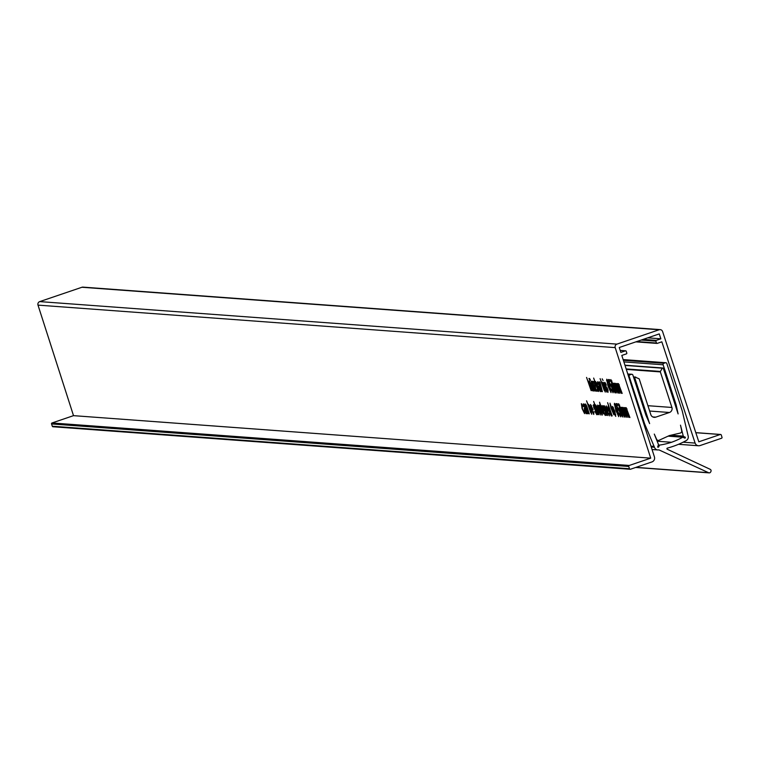 <?xml version="1.0" encoding="UTF-8"?>
<svg xmlns="http://www.w3.org/2000/svg" width="760" height="760" viewBox="0 0 760 760"><rect width="100%" height="100%" fill="white"/><g stroke="black" fill="none" stroke-linecap="round" stroke-linejoin="round"><path stroke-width="1.14" d="M620.207 350.408L625.689 350.816A0.598 0.589 94.2 0 1 626.202 351.215L626.81 353.106A0.598 0.589 94.2 0 1 626.439 353.856L621.813 355.433L654.426 456.912A3.971 3.895 94.2 0 1 651.938 461.928L630.477 469.233A0.798 0.779 94.2 0 1 629.489 468.73L628.757 466.469L51.547 423.956L52.288 426.217L629.489 468.73M584.355 405.108L583.3 406.609L583.281 403.807L584.706 405.992L587.299 413.706L586.464 412.481L586.197 413.772L584.678 410.989L584.26 408.291L584.858 407.569L583.614 405.337L584.345 405.089M590.691 412.604L586.568 400.815L588.477 405.707L588.534 404.282L590.909 409.203L591.736 414.266L590.957 412.519M596.296 413.193L596.286 411.863L593.693 407.464L593.494 404.728L595.118 407.502L594.016 406.248L594.187 407.825L596.572 411.72L596.781 414.722L594.928 411.426L596.296 413.193L596.923 413.003M594.006 405.099L593.227 405.356L593.494 404.728M594.567 406.068L593.94 406.258L594.558 406.049M614.165 391.647L612.17 386.213L610.888 379.601L613.909 386.374L615.182 392.977L614.165 391.647L615.277 391.257M606.774 379.231L608.646 382.688L607.078 381.121L608.161 385.491L608.256 383.809L610.432 388.16L611.031 392.606L608.038 386.166L606.689 379.249M607.192 380.76L607.791 380.56L607.078 381.121M606.755 392.055L603.317 382.375L606.755 392.055M607.534 390.811L607.515 389.471L604.922 385.073L604.732 382.337L606.356 385.111L605.245 383.866L605.416 385.443L607.81 389.338L608.019 392.331L606.167 389.044L607.534 390.811L608.161 390.621M605.236 382.707L604.466 382.974L604.732 382.337M605.796 383.676L605.169 383.866L605.786 383.667M601.312 391.571L600.827 390.374L600.552 391.666L599.032 388.882L598.614 386.184L599.212 385.462L597.977 383.23L598.709 382.983L597.664 384.503L597.635 381.7L599.07 383.885L601.606 391.466M597.597 391.238L595.897 391.087L594.424 382.897L593.399 382.964L592.904 381.444L594.472 381.587L595.897 389.766L597.113 389.709L597.597 391.238M594.842 382.755L594.348 382.964M592.971 389.509L591.166 381.292L594.263 390.934L593.408 389.329L593.37 391.02L589.57 381.149L593.047 389.481M590.491 380.247L589.608 378.518L590.491 380.247M600.961 415.036L598.319 410.01L597.626 405.089L600.077 410.029L600.913 415.065M603.459 413.839L600.524 406.999L599.564 402.22L603.544 413.82M605.188 407.008L604.618 407.198L606.423 415.416L603.336 405.773L604.114 407.151L604.228 405.688L605.606 408.072L607.677 415.53L604.57 407.208L605.178 406.999M612.189 415.929L611.372 414.447L611.363 416.024L608.94 410.96L608.161 406.04L609.168 407.578L607.611 402.695L612.189 415.929M624.482 417.031L621.043 407.351L621.87 408.889L621.899 407.265L623 409.108L623.029 407.369L624.663 410.647L626.772 417.24L623.39 408.889L623.96 408.699L623.428 408.88L625.281 417.107L622.25 408.785L622.801 408.604L622.288 408.785L622.906 412.119L624.482 417.031M591.147 390.659L586.568 377.425L589.152 384.455L588.772 381.073L589.256 381.121L589.656 384.655L592.392 390.773L589.788 385.823L591.147 390.659M614.498 403.313L616.369 406.771L614.792 405.203L615.885 409.573L615.98 407.892L618.156 412.243L618.744 416.689L615.761 410.248L614.403 403.332M614.916 404.842L615.514 404.643L614.792 405.203M613.88 414.77L610.936 407.93L609.976 403.151L613.957 414.76M683.116 442.197L695.115 443.08A3.971 3.895 94.2 0 0 700.036 445.569L721.506 438.273A0.798 0.779 94.2 0 0 722 437.266L721.269 435.005A0.798 0.779 94.2 0 0 720.281 434.501L698.811 441.807L662.577 331.512A2.784 2.727 94.2 0 0 659.129 329.764L616.939 344.118A2.784 2.727 94.2 0 0 615.201 347.624L650.721 458.156L73.511 415.653L52.041 422.959L629.251 465.462A0.798 0.779 94.2 0 0 628.757 466.469M615.201 347.624L38 305.121L73.511 415.653M618.203 384.807L617.69 384.978L619.542 393.195L616.445 383.553L617.272 385.092L617.3 383.467L618.403 385.301L618.431 383.562L622.174 393.433L618.792 385.082L619.362 384.892L618.83 385.082L619.267 387.828L621.034 393.328L617.652 384.987L618.203 384.798L617.272 385.092M615.752 416.356L613.111 411.331L612.408 406.419L614.869 411.359L615.695 416.385M620.303 415.34L619.865 412.319L618.412 409.421L617.928 410.362L616.028 403.617L617.31 403.731L617.861 405.422L616.854 405.337L617.813 408.747L618.013 407.901L620.179 412.252L620.967 415.33L620.797 416.869L618.754 413.07L620.303 415.34L620.929 415.14L620.397 415.312M619.001 409.222L618.345 409.431L618.991 409.212M618.592 408.481L617.813 408.747L618.013 407.901M625.926 408.889L625.413 409.06L627.256 417.278L624.169 407.635L624.995 409.174L625.024 407.55L626.126 409.383L626.154 407.645L629.897 417.515L626.515 409.165L627.076 408.975L626.553 409.165L626.99 411.91L628.757 417.411L625.375 409.07L625.926 408.88L624.995 409.174M621.889 415.729L619.894 410.295L618.611 403.683L621.623 410.457L622.906 417.059L621.889 415.729L622.478 415.511M608.912 414.323L609.33 413.05L609.396 415.844L606.889 410.856L606.176 405.859L608.665 410.923L607.344 411.226L608.912 414.323L609.577 414.115L609.026 414.285M604.741 413.953L605.169 412.67L605.226 415.473L602.718 410.476L602.005 405.488L604.637 410.979L603.174 410.856L604.741 413.953L605.416 413.734M602.404 415.055L598.956 405.374L599.707 406.752L599.621 405.27L600.096 405.755L602.404 415.055M596.647 406.248L596.077 406.438L597.883 414.656L593.655 401.451L595.545 406.305L595.669 404.918L597.531 408.709L599.136 414.76L596.03 406.438L596.638 406.239M589.836 380.18L588.943 378.461L589.836 380.18M595.099 391.01L591.65 381.33L592.401 382.707L592.315 381.226L592.79 381.71L595.099 391.01M597.759 389.842L593.636 378.062L595.545 382.945L595.602 381.52L597.977 386.441L598.804 391.505L598.015 389.756M602.385 391.666L598.947 381.985L599.688 383.363L599.611 381.881L600.077 382.365L602.385 391.666M603.069 380.541L602.177 378.822L603.069 380.541M604.209 390.421L600.096 378.632L602.005 383.524L602.062 382.099L604.438 387.02L605.264 392.084L604.475 390.336M612.588 391.257L612.142 388.236L610.688 385.339L610.204 386.279L608.304 379.534L609.596 379.648L610.137 381.339L609.13 381.254L610.09 384.665L610.289 383.819L612.456 388.17L613.244 391.248L613.073 392.787L611.031 388.987L612.588 391.257L613.216 391.058L612.674 391.229M610.688 385.339L611.268 385.13L610.688 385.339M610.869 384.398L610.09 384.665L610.289 383.819M615.077 384.522L614.564 384.702L616.417 392.92L613.32 383.268L614.146 384.807L614.175 383.183L615.277 385.026L615.306 383.287L616.939 386.565L619.048 393.158L615.667 384.807L616.236 384.617L615.714 384.798L616.142 387.552L617.908 393.053L614.526 384.702L615.077 384.522L614.146 384.807M593.284 412.927L593.712 411.644L593.769 414.447L591.261 409.45L590.548 404.462L593.18 409.953L591.717 409.83L593.284 412.927L593.959 412.709M588.031 413.772L584.592 404.092L585.371 405.469L585.485 404.006L586.862 406.401L589.275 413.887L585.827 405.526L586.435 405.327L585.875 405.526L586.369 408.595L588.031 413.772M584.06 412.101L584.231 410.144L584.563 413.62L582.084 408.585L581.362 403.636L583.119 406.752L581.846 405.166L582.417 408.576L584.06 412.101L584.678 411.901M581.846 405.166L582.388 404.966L581.846 405.166M647.71 337.839L660.858 338.808L659.253 333.916L619.267 347.51L620.844 352.412L625.461 350.844L620.217 350.455M695.115 443.08L661.846 341.82L657.219 343.387A0.598 0.589 94.2 0 1 656.478 343.016L655.87 341.126L641.202 340.052M659.129 329.764L81.928 287.261L39.738 301.606L616.939 344.118M650.721 458.156L629.251 465.462M660.858 338.808L656.241 340.375A0.598 0.589 94.2 0 0 655.87 341.126M51.547 423.956A0.798 0.779 -85.8 0 1 52.041 422.959M38 305.121A2.784 2.727 -85.8 0 1 39.738 301.606M81.928 287.261A2.784 2.727 -85.8 0 1 82.992 287.128L660.193 329.631M53.267 426.721A0.798 0.779 -85.8 0 1 52.288 426.217M611.762 407.759L611.183 407.949M611.733 407.664L610.936 407.93M613.101 407.103L612.142 407.426M615.381 404.387L614.289 404.757M617.737 405.042L616.854 405.337M622.792 408.585L621.87 408.889M608.466 410.324L606.889 410.856M608.617 410.799L607.344 411.226M605.102 406.818L604.114 407.151M605.406 413.725L604.856 413.915M604.295 409.944L602.718 410.476M604.457 410.419L603.174 410.856M601.35 406.828L600.77 407.018M601.312 406.733L600.524 406.999M600.286 406.552L599.707 406.752M598.319 405.773L597.36 406.096M596.514 405.973L595.545 406.305M592.99 382.508L592.401 382.707M597.389 390.583L595.897 391.087M594.767 382.508L593.399 382.964M596.495 382.631L595.545 382.945M599.697 385.814L598.614 386.184M600.276 383.163L599.688 383.363M608.152 390.602L607.658 390.763M607.288 387.952L606.66 388.16M602.946 383.211L602.005 383.524M607.667 380.304L606.565 380.674M610.014 380.959L609.13 381.254M596.923 412.984L596.419 413.155M596.049 410.334L595.431 410.542M593.959 412.699L593.399 412.889M592.847 408.927L591.261 409.45M593 409.393L591.717 409.83M589.428 405.384L588.477 405.707M586.35 405.137L585.371 405.469M585.342 407.92L584.26 408.291M584.678 411.891L584.145 412.072M607.221 407.198L606.66 407.379L606.85 409.697L607.962 409.801L606.603 407.388L607.211 407.18M589 405.802L589.542 405.612L589 405.802L589.579 409.155L591.251 412.737L589 405.802M585.789 412.252L585.352 409.089L584.991 410.923L585.789 412.252L586.653 411.977L585.894 412.214M591.042 405.983L591.593 405.783L591.042 405.983L591.232 408.3L592.344 408.405L591.042 405.983M614.688 391.447L613.558 386.337L611.382 381.121L612.512 386.241L614.726 391.447M611.334 381.13L611.904 380.94L611.306 381.995M610.508 391.077L610.1 388.18L608.598 385.329L609.235 385.111L608.656 385.32L608.969 387.999L610.508 391.077L611.144 390.868L610.593 391.048M604.741 390.564L604.133 387.125L602.49 383.629L603.06 383.43L602.528 383.619L603.107 386.973L604.741 390.564L605.34 390.365L604.798 390.535M600.144 390.146L599.707 386.983L599.346 388.816L600.144 390.146L601.008 389.87L600.248 390.108M598.281 389.984L597.673 386.545L596.03 383.049L596.6 382.859L596.068 383.04L596.647 386.403L598.281 389.984L598.88 389.785L598.348 389.956M600.333 413.554L599.764 410.077L598.063 406.628L598.671 406.419L598.111 406.619L598.661 410.029L600.333 413.554L600.989 413.345L600.419 413.526M603.05 406.818L602.49 407.008L602.689 409.327L603.801 409.431L602.433 407.018L603.05 406.809M610.907 414.504L610.337 411.207L608.627 407.569L609.102 407.408L609.292 410.989L610.907 414.504L611.658 414.257L610.983 414.476M622.411 415.53L621.281 410.419L619.096 405.203L620.236 410.324L622.411 415.53L623 415.34M619.058 405.213L619.628 405.023L619.029 406.077M618.231 415.159L617.823 412.262L616.322 409.412L616.958 409.193L616.369 409.402L616.683 412.081L618.231 415.159L618.868 414.95L618.317 415.131M615.125 414.884L614.545 411.407L612.845 407.949L613.462 407.74L612.902 407.94L613.453 411.359L615.125 414.884L615.771 414.675L615.201 414.856M658.597 447.051L659.566 445.094A74.87 73.445 94.2 0 0 671.517 442.282A74.87 73.445 94.2 0 0 682.727 437.219L685.14 438.064A1.985 1.947 94.2 0 0 685.378 437.579L683.269 436.126L680.504 425.153L681.692 430.72A1.985 1.947 94.2 0 1 680.399 433.029L669.332 435.584L658.977 440.315A1.985 1.947 94.2 0 1 656.592 439.261L654.284 434.074L658.492 444.552L657.656 447.013A1.985 1.947 94.2 0 0 658.122 447.25L657.619 446.975M709.146 472.872A1.586 1.558 94.2 0 1 708.567 472.71L658.929 449.882A3.971 3.895 94.2 0 1 654.445 447.25L644.603 423.805L629.175 376.342A1.188 1.168 94.2 0 1 629.917 374.832L631.399 374.328A1.188 1.168 94.2 0 1 632.88 375.088L645.886 415.122L649.619 423.605L634.875 378.214A0.798 0.779 94.2 0 1 635.369 377.216L638.97 378.736A0.598 0.589 94.2 0 1 639.264 379.078L650.817 414.637A3.971 3.895 94.2 0 0 655.747 417.145L669.436 412.49A3.971 3.895 94.2 0 0 671.906 407.464L660.355 371.906A0.598 0.589 94.2 0 1 660.392 371.45L662.387 368.03A0.798 0.779 94.2 0 1 663.366 368.524L678.11 413.915L676.144 404.833L663.138 364.791A1.188 1.168 94.2 0 1 663.879 363.29L665.361 362.786A1.188 1.168 94.2 0 1 666.833 363.536L682.261 410.998L688.094 435.812A3.971 3.895 94.2 0 1 686.033 440.667A81.88 80.322 94.2 0 1 672.856 446.433A81.88 80.322 94.2 0 1 667.337 448.124A0.598 0.589 94.2 0 0 667.242 449.236L710.23 469.338A1.586 1.558 94.2 0 1 710.923 471.466L710.657 471.998A1.586 1.558 94.2 0 1 709.146 472.872L635.664 467.466M644.603 423.805L643.767 423.748M654.151 446.358L650.959 446.12M708.567 472.71L635.958 467.362M676.144 404.833L675.146 404.757M662.017 368.153L625.033 365.427M635.74 377.084L633.469 376.922M659.566 445.094L658.274 444.999M671.517 442.282L657.153 441.227M682.727 437.219L668.125 436.145M683.269 436.126L670.947 435.224M720.281 434.501L695.818 432.706M643.093 339.406L656.241 340.375M656.773 343.358L635.977 341.829M636.756 341.563L656.478 343.016M599.659 385.681L598.823 385.966M585.304 407.787L584.459 408.072M634.875 378.214L633.869 378.147M631.399 374.328L627.808 374.062M629.917 374.832L628.007 374.69M629.175 376.342L628.52 376.295M654.445 447.25L651.244 447.013M665.361 362.786L623.181 359.68M663.879 363.29L623.38 360.306M663.138 364.791L623.894 361.902M662.387 368.03L624.976 365.275M660.392 371.45L626.154 368.933M660.355 371.906L626.306 369.398M671.906 407.464L647.909 405.697M669.436 412.49L649.648 411.036M655.747 417.145L652.755 416.926M635.369 377.216L633.526 377.074M685.14 438.064L684.256 437.998M685.378 437.579L683.126 437.418M685.178 437.104L668.686 435.888M698.516 445.769L678.528 444.296M635.873 341.867L656.991 343.416M52.962 426.759L630.173 469.272M720.584 434.463L695.799 432.639M631.855 374.272L627.779 373.977M657.846 449.958L652.051 449.53M665.817 362.729L623.153 359.584M662.692 367.992L624.957 365.209M658.217 440.42L656.792 440.315"/></g></svg>
